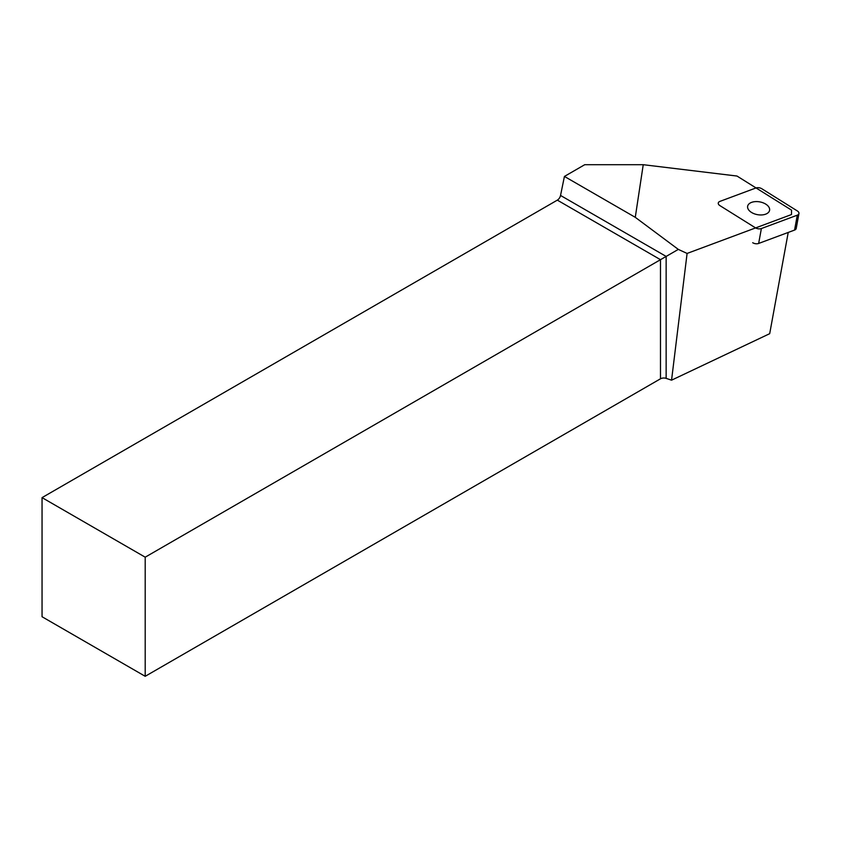 <?xml version="1.0" encoding="UTF-8"?>
<svg xmlns="http://www.w3.org/2000/svg" width="841" height="841" viewBox="0 0 841 841"><rect width="100%" height="100%" fill="white"/><g stroke="black" fill="none" stroke-linecap="round" stroke-linejoin="round"><path stroke-width="1.26" d="M666.146 378.366L671.56 380.174L687.097 253.435L678.319 249.399L660.49 259.69L660.49 378.797A4.689 2.702 180 0 1 666.146 378.366L666.146 256.421L560.537 195.448L564.427 176.431L635.27 217.325L643.239 164.699L584.737 164.699L564.427 176.431M643.239 164.699L737 176.042L791.549 210.134L791.497 214.55L687.097 253.435M635.27 217.325L678.319 249.399M145.199 676.301L42.05 616.737L42.05 497.63L557.331 200.137L660.49 259.69L145.199 557.184L145.199 676.301L660.49 378.797M560.537 195.448A4.689 2.702 -60 0 1 557.331 200.137M788.227 232.431L769.694 333.677L671.56 380.174M42.05 497.63L145.199 557.184M797.342 210.954L761.809 188.741A4.689 2.723 10.4 0 0 755.849 188.006L719.928 201.388A4.689 2.723 10.4 0 0 718.277 203.017A4.689 2.723 10.4 0 0 719.885 205.603L755.418 227.806A4.689 2.723 10.4 0 0 761.378 228.542L797.3 215.17A4.689 2.723 10.4 0 0 798.95 213.53A4.689 2.723 10.4 0 0 797.342 210.954M761.378 228.542L758.656 243.448L794.566 230.077L797.3 215.17M758.656 243.448A4.689 2.723 -169.6 0 1 752.695 242.713M798.95 213.53L796.217 228.447A4.689 2.723 -169.6 0 1 794.566 230.077M750.204 203.017A11.164 6.486 10.4 0 0 747.638 206.266A11.164 6.486 10.4 0 0 757.447 214.655A11.164 6.486 10.4 0 0 769.589 210.282A11.164 6.486 10.4 0 0 762.966 202.765A11.164 6.486 10.4 0 0 750.204 203.017"/></g></svg>
